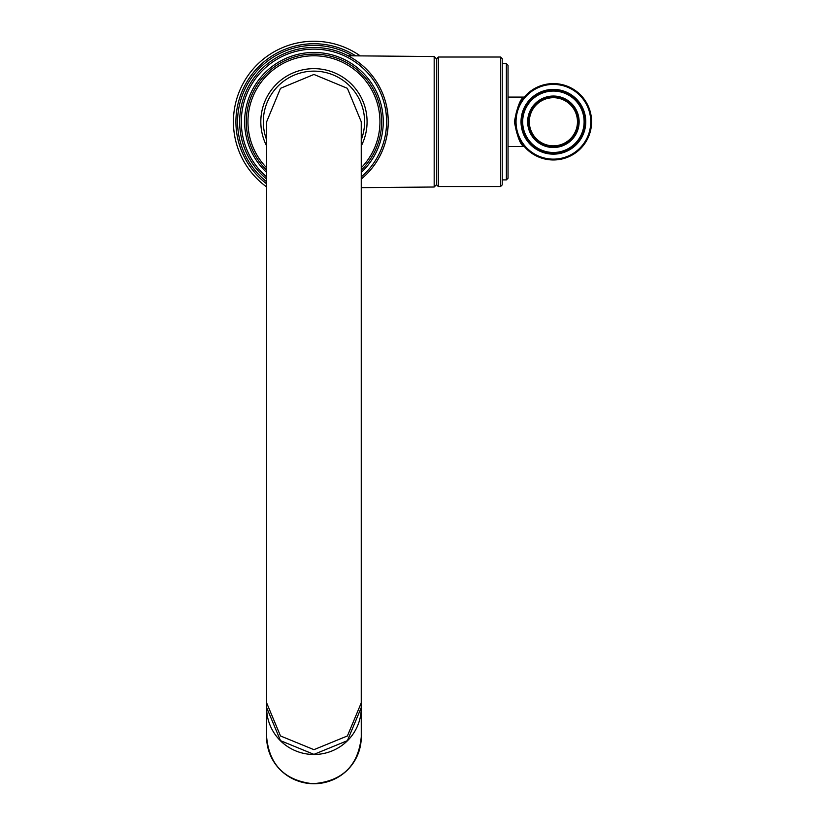 <?xml version="1.0" encoding="UTF-8"?>
<svg xmlns="http://www.w3.org/2000/svg" width="825" height="825" viewBox="0 0 825 825"><rect width="100%" height="100%" fill="white"/><g stroke="black" fill="none" stroke-linecap="round" stroke-linejoin="round"><path stroke-width="1.24" d="M233.413 121.78A80.53 80.53 0 0 0 266.65 186.945A80.53 80.53 0 0 1 276.818 50.315A80.53 80.53 0 0 1 360.247 55.894M386.946 107.972L388.585 121.78L386.946 135.578M436.642 59.029L434.177 56.533L434.177 187.017L436.642 184.522L436.642 58.688L438.302 57.028L438.302 186.532L436.642 184.872L436.642 121.78M502.229 58.688L502.229 184.872L500.569 186.532L500.569 57.028L502.229 58.688M508.035 156.028L508.035 153.151M508.035 65.33L508.035 178.231L506.375 179.891L506.375 63.669L508.035 65.33M502.229 153.924L502.229 154.667M508.035 146.468L523.885 146.468C520.451 145.014 517.285 136.775 514.377 121.78C517.285 106.765 520.451 98.536 523.885 97.082L508.035 97.082M515.79 128.442L515.47 126.215M516.646 132.175L516.068 129.834M523.885 146.468A0.835 0.835 -40.9 0 1 524.514 146.757L524.267 146.468M524.257 146.458L522.143 143.715M522.019 143.54L521.596 142.921M515.305 124.451L515.233 123.111M524.009 97.381L524.514 96.793A0.835 0.835 -139.1 0 1 523.885 97.082M524.432 96.886L524.71 96.329M523.143 98.474L524.257 97.092M515.223 120.512L515.305 119.058M516.646 111.406L516.945 110.385M591.587 121.78A38.187 38.187 0 0 0 553.389 83.593A38.187 38.187 0 0 0 515.202 121.78A38.187 38.187 0 0 0 553.389 159.968A38.187 38.187 0 0 0 591.587 121.78A38.187 38.187 0 0 0 553.389 83.593A38.187 38.187 0 0 0 515.202 121.78A38.187 38.187 0 0 0 553.389 159.968A38.187 38.187 0 0 0 591.587 121.78M521.843 121.78A31.546 31.546 0 0 0 553.389 153.326A31.546 31.546 0 0 0 584.946 121.78A31.546 31.546 0 0 0 553.389 90.234A31.546 31.546 0 0 0 521.843 121.78A31.546 31.546 0 0 0 553.389 153.326A31.546 31.546 0 0 0 584.946 121.78M553.389 96.876A24.905 24.905 0 0 0 528.485 121.78A24.905 24.905 0 0 0 553.389 146.685A24.905 24.905 0 0 0 578.304 121.78A24.905 24.905 0 0 0 553.389 96.876A24.905 24.905 0 0 0 528.485 121.78A24.905 24.905 0 0 0 553.389 146.685M239.642 121.78A74.302 74.302 0 0 0 266.65 179.077A74.302 74.302 0 0 1 313.943 47.479A74.302 74.302 0 0 1 361.247 179.077A74.302 74.302 0 0 0 388.245 121.78L388.585 121.78M381.604 121.78A67.66 67.66 0 0 1 361.247 170.156A67.66 67.66 0 0 0 313.943 54.12A67.66 67.66 0 0 0 266.65 170.156A67.66 67.66 0 0 1 246.283 121.78M260.813 121.78A53.13 53.13 0 0 1 313.943 68.65A53.13 53.13 0 0 1 361.247 145.973A53.13 53.13 0 0 0 313.943 68.65A53.13 53.13 0 0 0 266.65 145.973A53.13 53.13 0 0 1 260.813 121.78M361.247 121.78L347.397 88.327L313.943 74.456L280.5 88.327L266.65 121.78L280.5 88.327L313.943 74.456L347.397 88.327L361.247 121.78L361.247 702.89L347.397 735.962L313.943 749.667L280.5 735.962L266.65 702.89L266.65 121.78M361.247 702.89L361.247 707.602L347.397 740.664L313.943 754.37L280.5 740.664L266.65 707.602L266.65 702.89M361.267 736.962L361.247 706.324A47.324 46.777 180 0 1 361.267 707.726A47.324 46.777 180 0 1 313.943 754.493A47.324 46.777 180 0 1 266.619 707.726L266.619 736.962A47.324 46.777 180 0 0 313.943 783.74A47.324 46.777 180 0 0 361.267 736.962C358.267 765.992 342.055 781.574 312.634 783.729C284.584 780.378 269.249 764.785 266.619 736.962M266.65 181.748A76.374 76.374 0 0 1 313.943 45.406A76.374 76.374 0 0 1 352.461 55.822M266.65 183.841A78.035 78.035 0 0 1 276.323 53.408A78.035 78.035 0 0 1 355.699 55.852M590.752 121.78A37.362 37.362 0 0 0 553.389 84.418A37.362 37.362 0 0 0 516.038 121.78A37.362 37.362 0 0 0 553.389 159.132A37.362 37.362 0 0 0 590.752 121.78M585.771 121.78A32.381 32.381 0 0 1 553.389 154.151A32.381 32.381 0 0 1 521.018 121.78A32.381 32.381 0 0 1 553.389 89.399A32.381 32.381 0 0 1 585.771 121.78M522.679 121.78A30.721 30.721 0 0 0 553.389 152.491A30.721 30.721 0 0 0 584.11 121.78A30.721 30.721 0 0 0 553.389 91.059A30.721 30.721 0 0 0 522.679 121.78M553.389 147.51A25.74 25.74 0 0 0 579.129 121.78A25.74 25.74 0 0 0 553.389 96.04A25.74 25.74 0 0 0 527.66 121.78A25.74 25.74 0 0 0 553.389 147.51M553.389 97.701A24.08 24.08 0 0 0 529.32 121.78A24.08 24.08 0 0 0 553.389 145.85A24.08 24.08 0 0 0 577.469 121.78A24.08 24.08 0 0 0 553.389 97.701M515.202 121.78L514.377 121.78M266.65 176.911A72.641 72.641 0 0 1 313.943 49.139A72.641 72.641 0 0 1 361.247 176.911M361.247 172.446A69.321 69.321 0 0 0 313.943 52.46A69.321 69.321 0 0 0 266.65 172.446M266.65 167.805A66 66 0 0 1 313.943 55.78A66 66 0 0 1 361.247 167.805M266.65 139.868A50.645 50.645 0 0 1 313.943 71.136A50.645 50.645 0 0 1 361.247 139.868M266.619 707.726A47.324 46.777 180 0 1 266.65 706.324L266.619 707.726M434.177 187.017L361.247 187.646M500.569 186.532L438.302 186.532M500.569 57.028L438.302 57.028M506.375 63.669L502.229 63.669M506.375 179.891L502.229 179.891M515.594 116.356L516.048 113.809M517.553 108.611L517.822 107.879M522.813 98.907L523.772 97.68M434.177 56.533L348.088 55.78"/></g></svg>
